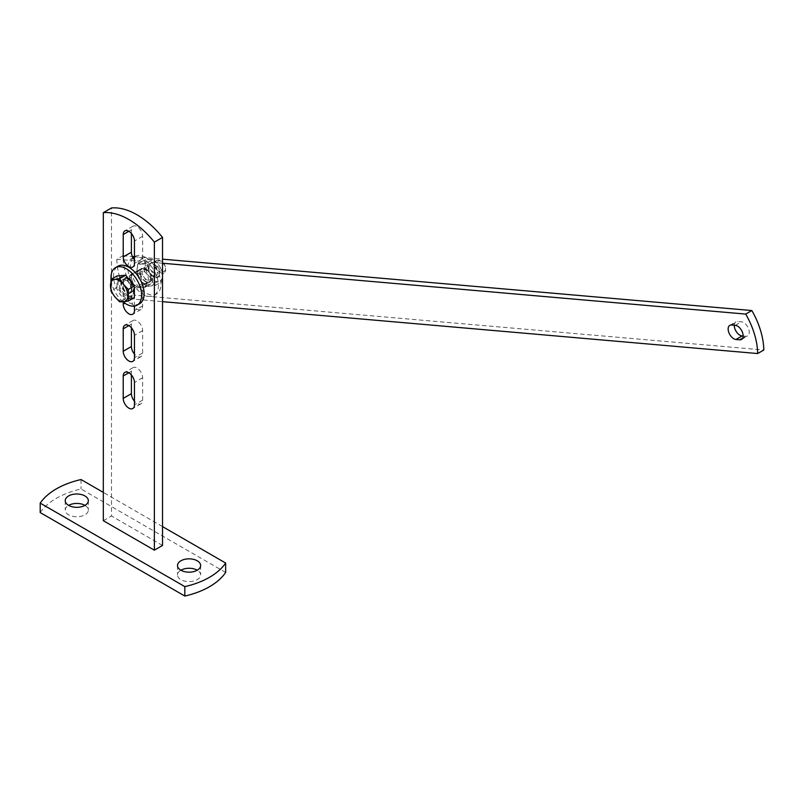 <?xml version="1.0" encoding="UTF-8"?>
<svg xmlns="http://www.w3.org/2000/svg" width="804" height="804" viewBox="0 0 804 804"><rect width="100%" height="100%" fill="white"/><g stroke="black" fill="none" stroke-linecap="round" stroke-linejoin="round"><path stroke-width="0.6" stroke-dasharray="4.02 3.01" d="M131.394 233.472L131.394 229.823A7.939 4.583 60 0 1 133.042 226.185A7.939 4.583 60 0 1 139.162 228.316A7.939 4.583 60 0 1 142.63 236.306L142.63 258.707A7.939 4.583 60 0 1 140.981 262.335A7.939 4.583 60 0 1 137.012 261.943A7.939 4.583 60 0 1 134.459 259.762M133.846 306.153A7.939 4.583 60 0 1 131.394 299.369L131.394 276.978A7.939 4.583 60 0 1 133.042 273.34A7.939 4.583 60 0 1 139.162 275.471A7.939 4.583 60 0 1 142.63 283.46L142.63 305.862A7.939 4.583 60 0 1 140.981 309.49A7.939 4.583 60 0 1 137.012 309.098A7.939 4.583 60 0 1 134.459 306.917M131.394 327.781L131.394 324.133A7.939 4.583 60 0 1 133.042 320.494A7.939 4.583 60 0 1 139.162 322.625A7.939 4.583 60 0 1 142.63 330.615L142.63 353.016A7.939 4.583 60 0 1 140.981 356.644A7.939 4.583 60 0 1 137.012 356.252A7.939 4.583 60 0 1 134.459 354.072M131.394 374.935L131.394 371.287A7.939 4.583 60 0 1 133.042 367.649A7.939 4.583 60 0 1 139.162 369.78A7.939 4.583 60 0 1 142.63 377.769L142.63 400.171A7.939 4.583 60 0 1 140.981 403.799A7.939 4.583 60 0 1 137.012 403.407A7.939 4.583 60 0 1 134.459 401.226M134.459 306.083L134.459 288.174A7.939 4.583 60 0 0 130.992 280.184A7.939 4.583 60 0 0 124.871 278.053A7.939 4.583 60 0 0 123.223 281.691L123.223 301.962M162.529 545.464L111.485 515.987L111.485 207.955M103.324 520.701L111.485 515.987M84.943 505.384A11.547 6.673 180 0 1 88.329 510.098A11.547 6.673 180 0 1 84.943 514.811A11.547 6.673 180 0 1 72.36 516.258A11.547 6.673 180 0 1 65.224 510.098A11.547 6.673 180 0 1 68.611 505.384L68.611 505.384M180.91 570.217L180.91 570.217A11.547 6.673 -0 0 0 177.523 574.93A11.547 6.673 -0 0 0 184.659 581.091A11.547 6.673 -0 0 0 197.241 579.644A11.547 6.673 -0 0 0 200.628 574.93A11.547 6.673 -0 0 0 197.241 570.217M225.653 572.468L81.033 488.983A72.189 41.677 -0 0 0 56.36 498.309A72.189 41.677 -0 0 0 40.2 512.56M162.529 526.6L103.324 492.41M81.033 479.546L81.033 488.983M162.529 263.23L116.851 259.25L122.982 255.712A57.747 33.346 -120 0 0 134.941 295.179L763.8 350.011M122.982 255.712L132.419 256.536M134.459 256.717L162.529 259.159M145.333 283.912L149.092 284.244A7.939 4.583 -120 0 0 150.861 283.882A7.939 4.583 -120 0 0 151.554 276.073A7.939 4.583 -120 0 0 144.7 269.772L140.941 269.44A7.939 4.583 -120 0 0 139.162 269.802A7.939 4.583 -120 0 0 138.479 277.621A7.939 4.583 -120 0 0 145.333 283.912L139.203 287.45A7.939 4.583 60 0 1 132.358 281.159A7.939 4.583 60 0 1 133.042 273.34A7.939 4.583 60 0 1 134.811 272.978L138.579 273.31A7.939 4.583 60 0 1 145.423 279.611A7.939 4.583 60 0 1 144.74 287.42A7.939 4.583 60 0 1 142.961 287.782L139.203 287.45M734.273 325.258A7.939 4.583 60 0 1 735.911 321.841A7.939 4.583 60 0 1 737.69 321.479L741.449 321.811A7.939 4.583 60 0 1 748.303 328.102A7.939 4.583 60 0 1 747.609 335.921A7.939 4.583 60 0 1 745.841 336.283L743.127 336.042M116.851 259.25A57.747 33.346 -120 0 0 128.821 298.716L162.529 301.651M128.821 298.716L134.941 295.179M126.288 280.214A7.578 4.372 60 0 1 131.243 286.897A7.578 4.372 60 0 1 130.077 292.968A7.578 4.372 60 0 1 126.288 292.596A7.578 4.372 60 0 1 121.334 285.912A7.578 4.372 60 0 1 122.499 279.842A7.578 4.372 60 0 1 126.288 280.214M128.841 278.747A7.578 4.372 60 0 1 133.796 285.42A7.578 4.372 60 0 1 132.63 291.5A7.578 4.372 60 0 1 128.841 291.118A7.578 4.372 60 0 1 123.886 284.445A7.578 4.372 60 0 1 125.052 278.365A7.578 4.372 60 0 1 128.841 278.747M139.675 303.691A21.658 12.502 60 0 1 128.841 302.616A21.658 12.502 60 0 1 114.691 283.531A21.658 12.502 60 0 1 118.017 266.174M122.972 301.751A21.658 12.502 60 0 1 111.052 279.4M145.685 281.4A7.578 4.372 -120 0 0 149.474 281.772A7.578 4.372 -120 0 0 150.639 275.702A7.578 4.372 -120 0 0 145.685 269.018A7.578 4.372 -120 0 0 141.896 268.647A7.578 4.372 -120 0 0 140.74 274.717A7.578 4.372 -120 0 0 145.685 281.4M143.132 282.867A7.578 4.372 -120 0 0 146.921 283.249A7.578 4.372 -120 0 0 148.087 277.169A7.578 4.372 -120 0 0 143.132 270.496A7.578 4.372 -120 0 0 139.343 270.114A7.578 4.372 -120 0 0 138.187 276.194A7.578 4.372 -120 0 0 143.132 282.867M132.951 257.592A21.658 12.502 -120 0 0 132.308 257.923A21.658 12.502 -120 0 0 128.992 275.28A21.658 12.502 -120 0 0 143.132 294.364A21.658 12.502 -120 0 0 153.966 295.44A21.658 12.502 -120 0 0 157.282 278.083A21.658 12.502 -120 0 0 143.132 258.999A21.658 12.502 -120 0 0 134.459 257.099M145.685 257.521A21.658 12.502 -120 0 0 134.861 256.456A21.658 12.502 -120 0 0 131.534 273.802A21.658 12.502 -120 0 0 145.685 292.887A21.658 12.502 -120 0 0 156.519 293.962A21.658 12.502 -120 0 0 159.835 276.606A21.658 12.502 -120 0 0 145.685 257.521M119.826 278.365A10.563 6.1 60 0 1 123.625 276.807A10.563 6.1 60 0 1 131.575 283.36A10.563 6.1 60 0 1 133.263 293.51A10.563 6.1 60 0 1 132.76 294.455A10.563 6.1 60 0 1 122.56 291.721A10.563 6.1 60 0 1 119.826 278.365M118.902 278.335A11.065 6.382 60 0 1 122.891 276.707A11.065 6.382 60 0 1 131.213 283.571A11.065 6.382 60 0 1 132.982 294.204A11.065 6.382 60 0 1 132.449 295.189A11.065 6.382 60 0 1 121.766 292.324A11.065 6.382 60 0 1 118.902 278.335M156.046 261.169A7.216 4.171 60 0 1 156.86 260.416A7.216 4.171 60 0 1 160.468 260.777A7.216 4.171 60 0 1 165.574 269.621A7.216 4.171 60 0 1 164.89 272.174A7.216 4.171 60 0 1 164.076 272.928A7.216 4.171 60 0 1 157.363 269.551A7.216 4.171 60 0 1 156.046 261.169M157.805 261.642A5.889 3.397 60 0 1 161.413 261.32A5.889 3.397 60 0 1 165.574 268.536A5.889 3.397 60 0 1 165.021 270.616A5.889 3.397 60 0 1 159.323 269.089A5.889 3.397 60 0 1 157.805 261.642M117.002 275.963L117.002 287.531L125.675 298.334L134.358 297.55M117.002 287.531L110.952 291.028M125.675 298.334L119.635 301.822M159.564 273.792A8.08 4.663 -120 0 0 153.855 263.893A8.08 4.663 -120 0 0 148.147 267.189A8.08 4.663 -120 0 0 153.855 277.089A8.08 4.663 -120 0 0 159.564 273.792M148.75 268.506A6.05 3.487 60 0 1 150.006 265.732A6.05 3.487 60 0 1 154.659 267.35A6.05 3.487 60 0 1 157.303 273.44A6.05 3.487 60 0 1 156.046 276.204A6.05 3.487 60 0 1 151.393 274.586A6.05 3.487 60 0 1 148.75 268.506M139.976 271.913A8.08 4.663 60 0 1 145.685 268.616A8.08 4.663 60 0 1 151.403 278.506A8.08 4.663 60 0 1 145.685 281.802A8.08 4.663 60 0 1 139.976 271.913M150.79 277.199A6.05 3.487 -120 0 0 148.157 271.109A6.05 3.487 -120 0 0 143.494 269.491A6.05 3.487 -120 0 0 142.238 272.265A6.05 3.487 -120 0 0 144.881 278.345A6.05 3.487 -120 0 0 149.544 279.963A6.05 3.487 -120 0 0 150.79 277.199M161.755 270.164L158.197 264.315A12.271 7.085 60 0 1 162.529 275.501A12.271 7.085 60 0 1 158.197 281.671A12.271 7.085 60 0 1 149.514 276.666A12.271 7.085 60 0 1 145.172 265.481A12.271 7.085 60 0 1 149.514 259.31A12.271 7.085 60 0 1 158.197 264.315L153.082 259.37L146.459 263.189L150.026 269.038A12.271 7.085 -120 0 0 141.353 264.024A12.271 7.085 -120 0 0 137.012 270.194A12.271 7.085 -120 0 0 141.353 281.38A12.271 7.085 -120 0 0 150.026 286.385A12.271 7.085 -120 0 0 154.368 280.214A12.271 7.085 -120 0 0 150.026 269.038L155.142 273.983L161.755 270.164L162.529 275.501L161.755 281.732L153.082 282.505L146.459 286.335L155.142 285.551L161.755 281.732M155.142 285.551L154.368 280.214L155.142 273.983M146.459 263.189L137.785 263.963L144.398 260.144L153.082 259.37M144.398 260.144L145.172 265.481L144.398 271.712L149.514 276.666L153.082 282.505M146.459 286.335L141.353 281.38L137.785 275.531L144.398 271.712M137.785 275.531L137.012 270.194L137.785 263.963M142.63 258.707L134.459 263.421M142.63 305.862L134.459 310.575M142.63 353.016L134.459 357.73M142.63 400.171L134.459 404.884M131.394 371.287L128.841 372.754M142.63 377.769L134.459 382.483M131.394 324.133L128.841 325.6M142.63 330.615L134.459 335.328M131.394 299.369L124.831 303.168M131.394 276.978L123.223 281.691M142.63 283.46L134.459 288.174M131.394 229.823L128.841 231.291M142.63 236.306L134.459 241.019M138.579 273.31L144.7 269.772M142.961 287.782L149.092 284.244M134.811 272.978L140.941 269.44M731.57 325.017L737.69 321.479M742.685 338.102L745.841 336.283M735.328 325.349L741.449 321.811M131.062 292.344A7.799 4.502 60 0 1 123.535 290.324A7.799 4.502 60 0 1 121.515 280.465A7.799 4.502 60 0 1 129.042 282.485A7.799 4.502 60 0 1 131.062 292.344M131.122 291.671A7.216 4.171 60 0 1 130.308 292.425A7.216 4.171 60 0 1 123.595 289.048A7.216 4.171 60 0 1 122.278 280.666A7.216 4.171 60 0 1 123.092 279.923A7.216 4.171 60 0 1 129.806 283.289A7.216 4.171 60 0 1 131.122 291.671M140.981 262.335L132.811 267.049M140.981 309.49L132.811 314.203M140.981 356.644L132.811 361.358M140.981 403.799L132.811 408.512M133.042 367.649L124.871 372.363M133.042 320.494L124.871 325.208M139.162 269.802L124.871 278.053M133.042 226.185L124.871 230.899M65.224 500.661L65.224 510.098M177.523 565.503L177.523 574.93M200.628 565.503L200.628 574.93M88.329 500.661L88.329 510.098M144.74 287.42L150.861 283.882M729.791 325.379L735.911 321.841M741.489 339.459L747.609 335.921M132.63 291.5L130.077 292.968M125.052 278.365L122.499 279.842M146.921 283.249L149.474 281.772M132.308 257.923L134.409 256.707M153.966 295.44L156.519 293.962M139.343 270.114L141.896 268.647M123.625 276.807L122.891 276.707M133.263 293.51L132.982 294.204M156.86 260.416L123.092 279.923C126.369 277.018 134.248 288.505 131.002 291.782L164.076 272.928M161.413 261.32L160.468 260.777M165.574 268.536L165.574 269.621M143.494 269.491L150.006 265.732M149.544 279.963L156.046 276.204"/><path stroke-width="1.21" d="M134.459 263.421A7.939 4.583 60 0 1 132.811 267.049A7.939 4.583 60 0 1 128.841 266.657A7.939 4.583 60 0 1 123.223 256.938L123.223 234.537A7.939 4.583 60 0 1 124.871 230.899A7.939 4.583 60 0 1 130.992 233.029A7.939 4.583 60 0 1 134.459 241.019L134.459 263.421M134.459 306.083L134.459 310.575A7.939 4.583 60 0 1 132.811 314.203A7.939 4.583 60 0 1 128.841 313.811A7.939 4.583 60 0 1 123.223 304.093L123.223 301.962M134.459 357.73A7.939 4.583 60 0 1 132.811 361.358A7.939 4.583 60 0 1 128.841 360.966A7.939 4.583 60 0 1 123.223 351.247L123.223 328.846A7.939 4.583 60 0 1 124.871 325.208A7.939 4.583 60 0 1 130.992 327.339A7.939 4.583 60 0 1 134.459 335.328L134.459 357.73M134.459 404.884A7.939 4.583 60 0 1 132.811 408.512A7.939 4.583 60 0 1 128.841 408.12A7.939 4.583 60 0 1 123.223 398.402L123.223 376.001A7.939 4.583 60 0 1 124.871 372.363A7.939 4.583 60 0 1 130.992 374.493A7.939 4.583 60 0 1 134.459 382.483L134.459 404.884M154.368 550.177L154.368 242.135A72.189 41.677 -120 0 0 103.324 212.668L103.324 520.701L154.368 550.177L162.529 545.464L162.529 237.421A72.189 41.677 -120 0 0 111.485 207.955L103.324 212.668M134.459 306.917A7.939 4.583 60 0 1 133.846 306.153M131.394 374.935L131.394 393.679L123.223 398.402M134.459 401.226A7.939 4.583 60 0 1 131.394 393.679M131.394 327.781L131.394 346.524L123.223 351.247M134.459 354.072A7.939 4.583 60 0 1 131.394 346.524M131.394 233.472L131.394 252.215L123.223 256.938M134.459 259.762A7.939 4.583 60 0 1 131.394 252.215M162.529 237.421L154.368 242.135M84.943 505.384A11.547 6.673 180 0 1 72.36 506.821A11.547 6.673 180 0 1 65.224 500.661A11.547 6.673 180 0 1 68.611 495.947A11.547 6.673 180 0 1 81.194 494.5A11.547 6.673 180 0 1 88.329 500.661A11.547 6.673 180 0 1 84.943 505.384A11.547 6.673 180 0 0 68.611 505.384M180.91 560.79A11.547 6.673 -0 0 0 177.523 565.503A11.547 6.673 -0 0 0 184.659 571.664A11.547 6.673 -0 0 0 197.241 570.217A11.547 6.673 -0 0 0 200.628 565.503A11.547 6.673 -0 0 0 193.493 559.343A11.547 6.673 -0 0 0 180.91 560.79M103.324 492.41L81.033 479.546A72.189 41.677 -0 0 0 56.36 488.872A72.189 41.677 -0 0 0 40.2 503.123L40.2 512.56L184.819 596.045A72.189 41.677 180 0 0 225.653 572.468L225.653 563.041A72.189 41.677 180 0 1 184.819 586.619L184.819 596.045M225.653 563.041L162.529 526.6M40.2 503.123L184.819 586.619M197.241 570.217A11.547 6.673 -0 0 0 180.91 570.217M751.83 310.545A57.747 33.346 60 0 1 763.8 350.011L757.669 353.549A57.747 33.346 60 0 0 745.71 314.083L751.83 310.545L162.529 259.159M132.419 256.536L134.459 256.717M743.127 336.042L742.082 335.951A7.939 4.583 60 0 1 734.273 325.258M162.529 263.23L745.71 314.083M162.529 301.651L757.669 353.549M731.57 325.017A7.939 4.583 -120 0 0 729.791 325.379A7.939 4.583 -120 0 0 729.107 333.188A7.939 4.583 -120 0 0 735.951 339.489L739.71 339.821A7.939 4.583 -120 0 0 741.489 339.459A7.939 4.583 -120 0 0 742.172 331.64A7.939 4.583 -120 0 0 735.328 325.349L731.57 325.017M111.052 279.4A21.658 12.502 60 0 1 115.464 267.652L118.017 266.174A21.658 12.502 60 0 1 128.841 267.25A21.658 12.502 60 0 1 142.991 286.335A21.658 12.502 60 0 1 139.675 303.691L137.122 305.158A21.658 12.502 60 0 1 126.288 304.093A21.658 12.502 60 0 1 122.972 301.751M115.464 267.652A21.658 12.502 60 0 1 126.288 268.727A21.658 12.502 60 0 1 140.439 287.812A21.658 12.502 60 0 1 137.122 305.158M134.459 257.099A21.658 12.502 -120 0 0 132.951 257.592M110.47 285.52A12.271 7.085 60 0 1 111.625 281.179A12.271 7.085 60 0 1 114.801 279.35L119.635 278.676L125.675 275.189L117.002 275.963L110.952 279.45L110.952 291.028L114.801 296.706A12.271 7.085 60 0 1 110.47 285.52M125.675 275.189L134.358 285.983L134.358 297.55L128.308 301.048L128.308 289.47L123.484 284.355L119.635 278.676M110.952 279.45L114.801 279.35A12.271 7.085 60 0 1 123.484 284.355A12.271 7.085 60 0 1 127.826 295.54A12.271 7.085 60 0 1 123.484 301.711L119.635 301.822L114.801 296.706A12.271 7.085 60 0 0 123.484 301.711L128.308 301.048M134.358 285.983L128.308 289.47M128.841 372.754L123.223 376.001M128.841 325.6L123.223 328.846M124.831 303.168L123.223 304.093M128.841 231.291L123.223 234.537M735.951 339.489L742.082 335.951M739.71 339.821L742.685 338.102"/></g></svg>
